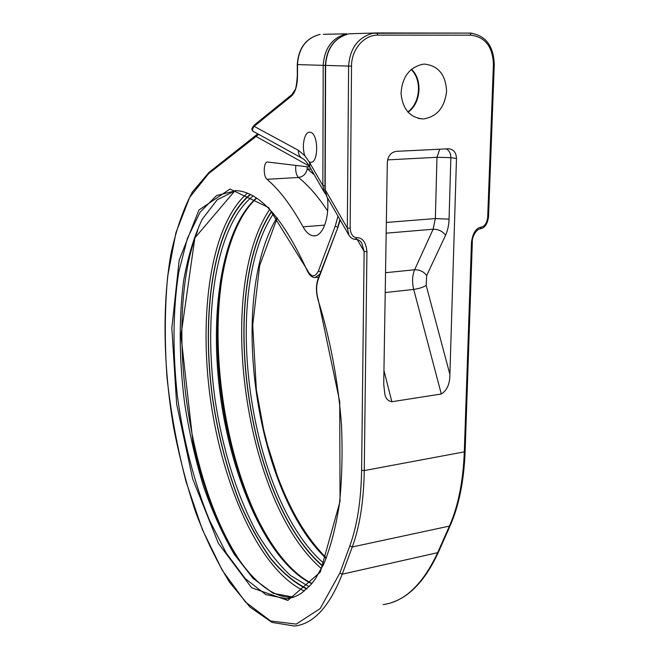 <?xml version="1.0" encoding="UTF-8"?>
<svg xmlns="http://www.w3.org/2000/svg" width="659" height="659" viewBox="0 0 659 659"><rect width="100%" height="100%" fill="white"/><g stroke="black" fill="none" stroke-linecap="round" stroke-linejoin="round"><path stroke-width="0.99" d="M357.252 239.563L364.139 251.474L366.939 251.631C365.992 242.347 362.648 237.685 356.906 237.66C353.002 237.553 350.745 234.415 350.135 228.236L351.527 66.098C351.362 49.614 364.097 34.738 377.912 35.133L470.93 35.191C485.238 37.036 492.726 46.756 493.418 64.335L487.693 217.141C486.943 223.022 484.777 226.342 481.218 227.116L480.287 228.797C476.358 229.159 471.828 237.059 472.33 241.861L471.482 242.1L464.29 452.189C463.112 481.647 458.162 506.277 449.438 526.088L437.683 552.662C422.765 584.467 404.577 601.774 383.101 604.583M481.218 227.116C476.095 227.948 472.857 232.94 471.482 242.1M383.727 384.205L387.327 162.205C387.978 155.853 390.993 152.237 396.388 151.339L448.746 148.769C453.639 149.362 456.217 152.6 456.481 158.489L449.891 374.386C449.924 383.9 447.057 390.441 441.299 394.008L391.866 401.735C387.92 401.076 385.556 398.407 384.782 393.744L383.727 384.205M424.684 64.121C438.367 65.768 445.673 74.78 446.588 91.156C444.743 107.499 437.016 116.767 423.391 118.958L423.391 118.958C410.137 117.895 402.682 109.378 401.034 93.389C402.155 77.095 409.404 67.383 422.781 64.244L424.684 64.121M411.455 69.244C422.913 79.797 420.936 103.381 408.036 112.219M411.183 69.483C422.279 80.052 420.351 103.051 407.797 111.964M348.562 234.571L326.905 196.827L325.184 189.668L325.604 65.422C326.872 48.107 334.723 37.555 349.171 33.766L352.507 33.7M355.209 238.879L355.852 239.431C352.894 239.283 350.621 237.924 349.015 235.354L347.318 228.096L350.135 228.236M258.748 134.37L208.631 173.638L189.66 197.379L175.937 232.668L167.658 276.31C164.75 308.519 164.536 342.293 167.015 377.623C170.953 413.152 177.304 447.881 186.085 481.828L202.264 529.309L222.281 570.34L245.42 601.98L270.594 620.992L296.229 624.098L320.175 608.562L339.846 573.108L349.83 545.883C357.17 525.775 361.091 500.568 361.602 470.262L364.139 251.474L361.725 242.998C359.962 240.535 358.051 239.349 355.992 239.431M309.821 167.081L267.628 162.032C263.501 161.249 262.99 176.348 267.002 179.306L298.527 177.477C296.146 174.874 295.257 170.846 295.866 165.409M315.521 235.675L313.61 235.84C309.714 235.494 306.188 232.487 303.041 226.82C291.344 205.592 279.334 189.759 267.002 179.306M313.61 235.84C322.531 236.935 329.722 218.014 327.457 197.799M309.236 166.06L256.013 136.421L256.623 134.889M309.244 161.974L310.348 162.279C318.915 163.934 318.684 132.698 310.059 132.253L309.961 132.245C304.54 131.215 301.344 146.24 304.837 155.722L309.244 161.974L322.852 185.616L324.574 192.774L325.686 194.232M323.347 34.301L346.683 33.815C332.284 37.596 324.45 48.107 323.198 65.348L297.497 64.598L297.522 75.983C297.308 85.785 295.298 92.491 291.467 96.082L254.094 126.314C251.903 129.568 251.911 131.405 254.11 131.816L301.649 158.003M314.252 174.783L307.283 168.803C306.213 173.828 303.297 176.719 298.527 177.477C308.379 185.41 318.083 196.555 327.63 210.929M311.089 169.272L307.283 168.803L307.028 166.743M449.891 374.386L426.175 285.421L426.67 275.569L445.599 235.181C447.683 230.65 448.837 225.312 449.051 219.159L450.855 157.658C450.838 153.605 449.364 150.68 446.44 148.876M456.481 158.489L450.855 157.658L436.975 157.287L439.726 149.206M472.33 241.861L465.114 451.72L364.262 470.567L366.939 251.631M465.114 451.72C463.936 481.054 458.985 505.634 450.254 525.478L449.438 526.088L352.277 546.97C359.74 526.665 363.735 501.202 364.262 470.567L361.602 470.262M450.254 525.478L438.482 552.044L437.683 552.662L342.235 574.178L352.277 546.97L349.83 545.883M338.001 216.168L335.283 226.037L318.437 270.882C314.895 277.892 311.056 277.406 306.913 269.407L268.6 207.552L230.016 189.034L198.919 210.04L179.174 260.148L171.842 328.124L176.637 403.975L192.634 478.755L218.417 543.42L251.59 587.729L287.859 600.44L320.299 572.094L340.036 501.351L339.731 401.644L318.322 299.977C316.172 292.662 316.081 285.981 318.058 279.951L338.125 226.861L340.168 219.941M337.556 227.24L335.283 226.037M320.636 272.052L318.437 270.882M319.813 274.218L315.068 277.579C311.913 277.571 309.178 275.042 306.872 270.001L306.913 269.407M271.681 211.555C217.734 292.192 246.894 501.046 322.836 565.966M273.477 213.557C220.353 293.461 249.094 499.102 324.006 563.47M311.715 583.709C268.197 562.539 232.429 481.482 220.724 398.596C209.035 315.645 220.987 229.777 256.26 198.087M252.982 196.069C215.847 225.296 202.997 313.923 215.048 399.412C222.371 448.417 236.886 495.815 256.878 532.67C267.307 550.076 278.535 564.359 290.553 575.521L309.104 586.65M326.156 558.445C254.959 491.573 228.006 299.046 276.912 217.651M293.692 597.169L273.18 593.322L253.023 578.347L234.2 554.178C222.561 534.26 212.297 511.573 203.417 486.128C195.435 459.677 189.199 432.222 184.685 403.769C179.157 360.292 178.77 319.467 183.54 281.302C187.724 257.356 193.944 236.696 202.189 219.315L217.206 199.784L235.518 190.55M306.872 270.001C283.329 218.566 259.803 192.098 236.293 190.599L216.58 195.55L200.105 212.173L187.428 238.311L178.82 271.772C172.864 309.137 172.518 352.153 177.419 396.265C183.391 440.352 194.323 483.154 209.438 520.132L226.251 553.123L245.296 578.66L265.783 594.591L286.624 598.792L293.494 597.235M232.602 236.095C201.094 321.773 222.767 477.503 277.876 553.123M321.493 568.651C244.571 502.883 215.023 291.072 269.663 209.414M271.5 211.358C217.61 292.242 246.763 501.029 322.721 566.205M318.322 299.977L318.215 300.397C315.925 292.67 315.842 285.586 317.959 279.136L318.058 279.951M317.959 279.136L338.125 226.861M326.477 196.094L325.184 189.668L347.318 228.096L348.611 66.089L325.365 65.406C326.658 48.058 334.591 37.514 349.171 33.766L376.866 32.95L377.912 35.133M376.866 32.95L469.916 33.098C485.386 35.092 493.5 45.496 494.266 64.31L488.525 216.935L487.693 217.141M494.266 64.31L493.418 64.335M469.826 33.098L472.058 33.222M351.527 66.098L348.611 66.089C350.003 48.14 358.117 37.201 372.969 33.271L469.916 33.098L470.93 35.191M355.852 239.431L356.906 237.66M208.631 173.638L209.2 172.238M257.793 133.843L209.035 172.37L192.346 192.016C183.078 209.578 175.871 230.584 170.722 255.025C162.139 305.957 163.465 367.178 173.531 427.065C179.306 456.827 186.728 485.354 195.805 512.636C205.756 538.815 217.05 562.078 229.694 582.449L250.066 607.145L271.978 622.409L294.532 626.05C313.569 623.958 329.467 606.667 342.235 574.178L339.846 573.108M291.467 96.082L292.094 94.418M304.837 155.722L298.379 150.293L254.094 126.314L254.703 124.749M325.365 65.365L323.198 65.348L322.852 185.616L324.969 185.739M297.497 64.598L297.489 64.574C298.618 48.066 306.155 37.991 320.101 34.367C306.04 37.95 298.436 48.025 297.283 64.59L297.316 75.958C296.632 84.434 295.842 89.122 294.944 90.028L291.904 94.575L254.514 124.897C250.107 129.881 252.356 129.889 253.204 131.33M303.041 226.82L324.714 225.123M298.379 150.293C298.272 154.453 299.878 157.312 303.189 158.852C305.018 160.096 307.143 162.691 309.573 166.636M309.475 162.369L309.878 167.164L324.129 191.991M441.299 394.008L413.712 289.433C411.949 282.068 412.254 275.511 414.626 269.77L433.12 229.225L435.352 218.557L436.975 157.287L387.583 159.89M426.175 285.421C422.963 287.382 418.803 288.716 413.712 289.433L385.21 292.547M383.95 370.49L391.866 401.735M449.051 219.159L435.352 218.557L386.347 222.454M445.599 235.181C442.51 231.185 438.35 229.208 433.12 229.225L386.174 233.171M426.67 275.569C423.729 271.607 419.717 269.671 414.626 269.77L385.54 272.702M250.387 194.693C213.401 224.81 200.764 313.857 212.865 399.725C218.557 437.115 227.8 472.009 240.593 504.399C249.629 524.877 259.687 542.909 270.775 558.511C282.332 572.366 294.4 582.449 306.979 588.759M197.716 230.477C163.317 317.506 187.403 492.289 245.576 568.717M304.376 591.032C259.654 570.455 222.651 486.054 210.55 400.062C198.45 313.997 210.732 224.744 247.306 193.301M250.058 194.529C213.203 224.958 200.657 313.939 212.742 399.749C218.434 437.106 227.66 471.984 240.42 504.374C249.431 524.852 259.473 542.909 270.536 558.552C282.077 572.457 294.136 582.614 306.699 589.022M438.482 552.044C425.805 579.591 410.277 596.395 391.916 602.474M316.089 277.48L318.684 277.217M235.09 190.632L194.866 237.907L180.945 335.588L193.194 444.314L198.812 466.869C205.089 489.085 212.56 509.605 221.235 528.419C241.622 571.394 269.012 599.542 293.667 597.169L286.624 598.792C291.682 598.15 296.632 596.28 301.476 593.174L310.834 584.747L315.249 579.072L323.882 563.733C330.53 547.431 335.678 527.777 339.327 504.761C341.955 480.147 342.688 453.689 341.519 425.393C338.38 382.377 330.233 338.907 318.215 300.397M311.929 583.454C269.473 562.275 233.418 481.309 221.819 398.621C210.048 315.892 222.075 229.991 256.532 198.26M326.353 557.959C306.542 538.082 290.166 510.577 277.208 475.436L267.546 445.113L263.567 429.339L256.367 389.84L252.718 325.126L259.638 265.651L277.233 218.047M338.009 226.053L339.937 219.546M423.391 118.958L418.374 118.463M324.953 189.553L325.365 65.406M488.525 216.935C486.919 227.825 481.861 228.401 480.436 228.772M311.229 162.229L310.348 162.279M384.634 393.159L384.782 393.744"/></g></svg>
